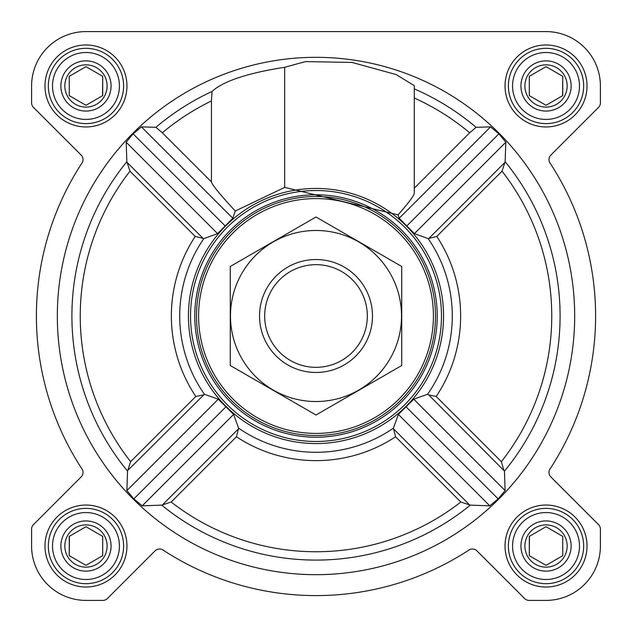 <?xml version="1.0" encoding="UTF-8"?>
<svg xmlns="http://www.w3.org/2000/svg" width="632" height="632" viewBox="0 0 632 632"><rect width="100%" height="100%" fill="white"/><g stroke="black" fill="none" stroke-linecap="round" stroke-linejoin="round"><path stroke-width="0.95" d="M460.831 502.021L470.303 505.134L489.792 505.837L498.158 498.893L505.126 490.566L504.462 471.117L428.741 394.921L436.191 396.469A144.641 144.641 0 0 0 436.775 236.415L428.18 238.612L414.418 233.627L399.179 218.261L398.073 214.872L284.692 187.404L235.262 211.009C219.976 194.466 212.036 184.765 211.444 181.905L162.329 132.791L155.906 127.316L141.434 126.874L133.107 133.842L126.163 142.208L126.866 161.697L129.979 171.169A235.752 235.752 0 0 0 130.626 461.66L127.538 471.117L126.874 490.566L133.842 498.893L142.208 505.837L161.697 505.134L171.169 502.021A235.752 235.752 0 0 0 460.831 502.021L395.585 436.775L393.388 428.18L398.373 414.418L413.739 399.179L427.58 394.257A136.283 136.283 0 0 0 428.18 238.612M574.678 316A258.678 258.678 0 0 0 186.661 91.98A258.678 258.678 0 0 0 186.661 540.02A258.678 258.678 0 0 0 574.678 316M503.743 469.924L501.373 461.66A235.752 235.752 0 0 0 502.021 171.169L505.134 161.697L505.837 142.208L498.893 133.842L490.566 126.874L476.094 127.316L469.671 132.791L414.284 188.178M398.073 214.872C408.675 202.746 414.071 195.58 414.284 193.353L414.284 85.644L396.098 74.552L352.032 62.434L305.493 61.604L284.692 67.276C247.475 73.107 223.254 81.165 212.028 91.45L211.444 100.946L211.444 181.905M211.001 243.565A127.561 127.561 0 0 0 278.064 437.794A127.561 127.561 0 0 0 443.561 316A127.561 127.561 0 0 0 211.001 243.565M395.585 436.775A144.641 144.641 0 0 1 236.415 436.775L238.612 428.18L233.627 414.418L218.261 399.179L204.42 394.257L128.256 469.924M203.259 394.921L195.809 396.469A144.641 144.641 0 0 1 195.225 236.415L203.82 238.612L217.582 233.627L232.821 218.261L235.262 211.009M284.692 67.276L284.692 187.404M428.741 394.921L427.58 394.257M44.983 85.968A40.985 40.985 0 0 1 106.46 50.473A40.985 40.985 0 0 1 106.46 121.463A40.985 40.985 0 0 1 44.983 85.968M44.983 546.032A40.985 40.985 0 0 1 106.46 510.538A40.985 40.985 0 0 1 106.46 581.527A40.985 40.985 0 0 1 44.983 546.032M505.039 546.032A40.985 40.985 0 0 1 566.525 510.538A40.985 40.985 0 0 1 566.525 581.527A40.985 40.985 0 0 1 505.039 546.032M505.039 85.968A40.985 40.985 0 0 1 566.525 50.473A40.985 40.985 0 0 1 566.525 121.463A40.985 40.985 0 0 1 505.039 85.968M31.6 85.968L31.6 102.937A6.273 6.273 0 0 0 33.441 107.369L81.18 155.117A6.273 6.273 0 0 1 81.994 162.985A279.589 279.589 0 0 0 81.994 469.015A6.273 6.273 0 0 1 81.18 476.884L33.441 524.631A6.273 6.273 0 0 0 31.6 529.063L31.6 546.032A54.368 54.368 0 0 0 85.968 600.4L102.937 600.4A6.273 6.273 0 0 0 107.369 598.559L155.117 550.82A6.273 6.273 0 0 1 162.985 550.006A279.589 279.589 0 0 0 469.015 550.006A6.273 6.273 0 0 1 476.884 550.82L524.631 598.559A6.273 6.273 0 0 0 529.063 600.4L546.032 600.4A54.368 54.368 0 0 0 600.4 546.032L600.4 529.063A6.273 6.273 0 0 0 598.559 524.631L550.82 476.884A6.273 6.273 0 0 1 550.006 469.015A279.589 279.589 0 0 0 550.006 162.985A6.273 6.273 0 0 1 550.82 155.117L598.559 107.369A6.273 6.273 0 0 0 600.4 102.937L600.4 85.968A54.368 54.368 0 0 0 546.032 31.6L85.968 31.6A54.368 54.368 0 0 0 31.6 85.968L31.6 102.937M81.994 162.985A6.273 6.273 0 0 0 81.18 155.117M33.441 524.631L81.18 476.884A6.273 6.273 0 0 0 81.994 469.015M31.6 529.063L31.6 546.032M85.968 600.4L102.937 600.4M162.985 550.006A6.273 6.273 0 0 0 155.117 550.82M524.631 598.559L476.884 550.82A6.273 6.273 0 0 0 469.015 550.006M529.063 600.4L546.032 600.4M600.4 546.032L600.4 529.063M550.006 162.985A279.589 279.589 0 0 1 550.006 469.015A6.273 6.273 0 0 0 550.82 476.884M550.82 155.117L598.559 107.369M600.4 102.937L600.4 85.968M546.032 31.6L393.278 31.6M305.635 31.6L288.397 31.6M234.859 31.6L85.968 31.6M217.582 233.627L126.163 142.208M225.197 225.94L133.107 133.842M232.821 218.261L141.434 126.874M498.158 498.893L406.06 406.803M505.126 490.566L413.739 399.179M489.792 505.837L398.373 414.418M490.566 126.874L399.179 218.261M505.837 142.208L414.418 233.627M498.893 133.842L406.803 225.94M218.261 399.179L126.874 490.566M225.94 406.803L133.842 498.893M233.627 414.418L142.208 505.837M198.59 316A117.41 117.41 0 0 1 374.705 214.319A117.41 117.41 0 0 1 374.705 417.681A117.41 117.41 0 0 1 198.59 316M196.497 316A119.503 119.503 0 0 1 375.748 212.51A119.503 119.503 0 0 1 375.748 419.49A119.503 119.503 0 0 1 196.497 316M194.782 316A121.218 121.218 0 0 1 376.609 211.025A121.218 121.218 0 0 1 376.609 420.975A121.218 121.218 0 0 1 194.782 316M190.532 316A125.468 125.468 0 0 1 378.734 207.335A125.468 125.468 0 0 1 378.734 424.664A125.468 125.468 0 0 1 190.532 316M512.568 85.968A33.457 33.457 0 0 1 562.757 56.991A33.457 33.457 0 0 1 562.757 114.945A33.457 33.457 0 0 1 512.568 85.968M520.934 85.968A25.09 25.09 0 0 1 558.577 64.235A25.09 25.09 0 0 1 558.577 107.701A25.09 25.09 0 0 1 520.934 85.968M508.389 85.968A37.644 37.644 0 0 1 564.85 53.372A37.644 37.644 0 0 1 564.85 118.571A37.644 37.644 0 0 1 508.389 85.968M52.511 85.968A33.457 33.457 0 0 1 102.7 56.991A33.457 33.457 0 0 1 102.7 114.945A33.457 33.457 0 0 1 52.511 85.968M60.877 85.968A25.09 25.09 0 0 1 98.521 64.235A25.09 25.09 0 0 1 98.521 107.701A25.09 25.09 0 0 1 60.877 85.968M48.332 85.968A37.644 37.644 0 0 1 104.794 53.372A37.644 37.644 0 0 1 104.794 118.571A37.644 37.644 0 0 1 48.332 85.968M52.511 546.032A33.457 33.457 0 0 1 102.7 517.055A33.457 33.457 0 0 1 102.7 575.009A33.457 33.457 0 0 1 52.511 546.032M60.877 546.032A25.09 25.09 0 0 1 98.521 524.299A25.09 25.09 0 0 1 98.521 567.765A25.09 25.09 0 0 1 60.877 546.032M48.332 546.032A37.644 37.644 0 0 1 104.794 513.429A37.644 37.644 0 0 1 104.794 578.628A37.644 37.644 0 0 1 48.332 546.032M512.568 546.032A33.457 33.457 0 0 1 562.757 517.055A33.457 33.457 0 0 1 562.757 575.009A33.457 33.457 0 0 1 512.568 546.032M520.934 546.032A25.09 25.09 0 0 1 558.577 524.299A25.09 25.09 0 0 1 558.577 567.765A25.09 25.09 0 0 1 520.934 546.032M508.389 546.032A37.644 37.644 0 0 1 564.85 513.429A37.644 37.644 0 0 1 564.85 578.628A37.644 37.644 0 0 1 508.389 546.032M524.9 85.968A21.133 21.133 0 0 1 556.595 67.671A21.133 21.133 0 0 1 556.595 104.272A21.133 21.133 0 0 1 524.9 85.968M529.3 76.314L529.3 95.63L546.032 105.291L562.757 95.63L562.757 76.314L546.032 66.652L529.3 76.314L529.3 95.63M562.606 95.716L562.757 76.314M524.9 546.032A21.133 21.133 0 0 1 556.595 527.728A21.133 21.133 0 0 1 556.595 564.329A21.133 21.133 0 0 1 524.9 546.032M529.45 536.284L529.3 555.686L546.032 565.348L562.757 555.686L562.757 536.371L546.032 526.709L529.3 536.371L529.3 555.686M64.835 546.032A21.133 21.133 0 0 1 96.538 527.728A21.133 21.133 0 0 1 96.538 564.329A21.133 21.133 0 0 1 64.835 546.032M69.394 536.284L69.244 555.686L85.968 565.348L102.7 555.686L102.7 536.371L85.968 526.709L69.244 536.371L69.244 555.686M64.835 85.968A21.133 21.133 0 0 1 96.538 67.671A21.133 21.133 0 0 1 96.538 104.272A21.133 21.133 0 0 1 64.835 85.968M69.244 76.314L69.244 95.63L85.968 105.291L102.7 95.63L102.7 76.314L85.968 66.652L69.244 76.314L69.244 95.63M102.55 95.716L102.7 76.314M102.7 555.686L102.7 536.371M562.757 555.686L562.757 536.371M264.674 316A51.326 51.326 0 0 1 341.667 271.547A51.326 51.326 0 0 1 341.667 360.453A51.326 51.326 0 0 1 264.674 316M259.539 316A56.461 56.461 0 0 1 344.235 267.099A56.461 56.461 0 0 1 344.235 364.901A56.461 56.461 0 0 1 259.539 316M230.261 266.499L230.261 365.501L316 415.003L401.739 365.501L401.739 266.499L316 216.997L230.261 266.499M316 401.525A85.525 85.525 0 0 0 390.07 273.237A85.525 85.525 0 0 0 241.93 273.237A85.525 85.525 0 0 0 316 401.525M504.462 471.117A244.086 244.086 0 0 0 505.134 161.697M414.284 88.899A247.452 247.452 0 0 1 476.094 127.316M155.906 127.316A247.452 247.452 0 0 1 212.028 91.45M126.866 161.697A244.086 244.086 0 0 0 127.538 471.117M161.697 505.134A244.086 244.086 0 0 0 470.303 505.134M203.82 238.612A136.283 136.283 0 0 0 204.42 394.257M238.612 428.18A136.283 136.283 0 0 0 393.388 428.18M162.329 132.791A239.125 239.125 0 0 1 211.444 100.946M414.284 98.007A239.125 239.125 0 0 1 469.671 132.791M502.021 171.169L436.775 236.415M501.373 461.66L436.191 396.469M195.809 396.469L130.626 461.66M195.225 236.415L129.979 171.169M236.415 436.775L171.169 502.021M202.651 237.956L127.593 162.89M469.11 504.407L394.044 429.349M504.407 162.89L429.349 237.956M237.956 429.349L162.89 504.407"/></g></svg>
